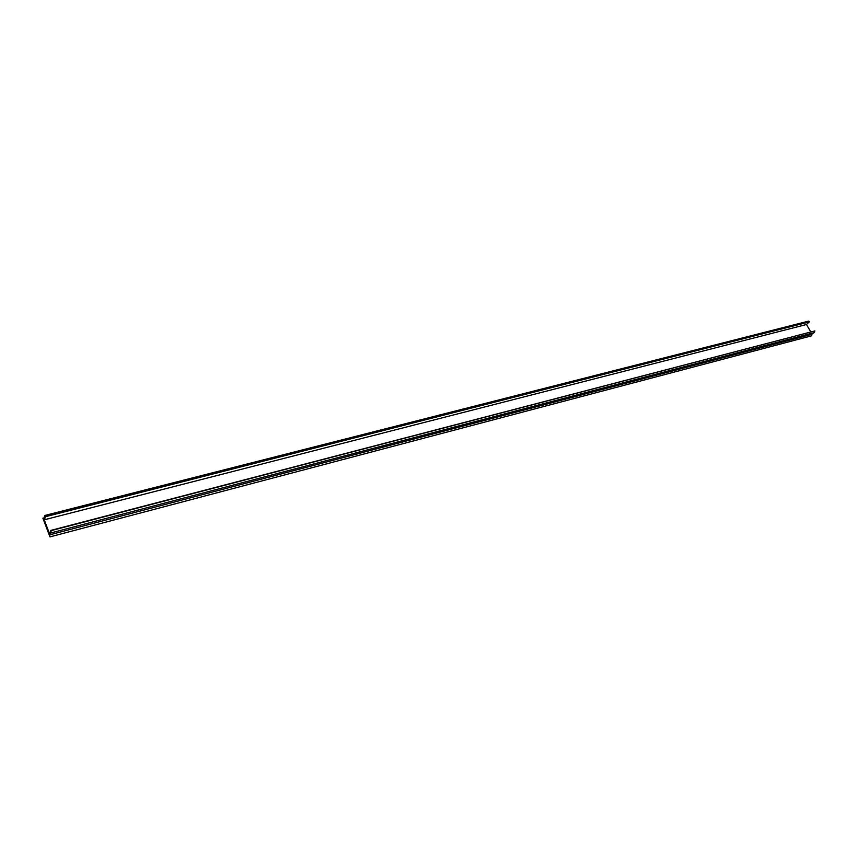 <?xml version="1.0" encoding="UTF-8"?>
<svg xmlns="http://www.w3.org/2000/svg" width="858" height="858" viewBox="0 0 858 858"><rect width="100%" height="100%" fill="white"/><g stroke="black" fill="none" stroke-linecap="round" stroke-linejoin="round"><path stroke-width="1.29" d="M49.968 536.883L49.721 534.834L51.148 532.775L50.901 530.705L49.41 533.494L44.23 519.809L45.581 516.677L44.788 515.476L43.715 518.94L42.9 518.189L49.968 536.883L811.711 335.789L811.829 334.32L813.663 332.765M814.231 332.539L814.907 330.92L50.901 530.705M44.176 517.867L42.9 518.189M45.474 516.377L809.469 321.621L808.558 321.139L44.788 515.476M809.469 321.621L806.466 324.517L44.23 519.809M810.703 331.789L806.466 324.517M50.794 530.405L814.907 330.92M49.721 534.834L811.829 334.32M45.581 516.677L809.587 321.825M51.019 532.904L814.532 332.539"/></g></svg>
